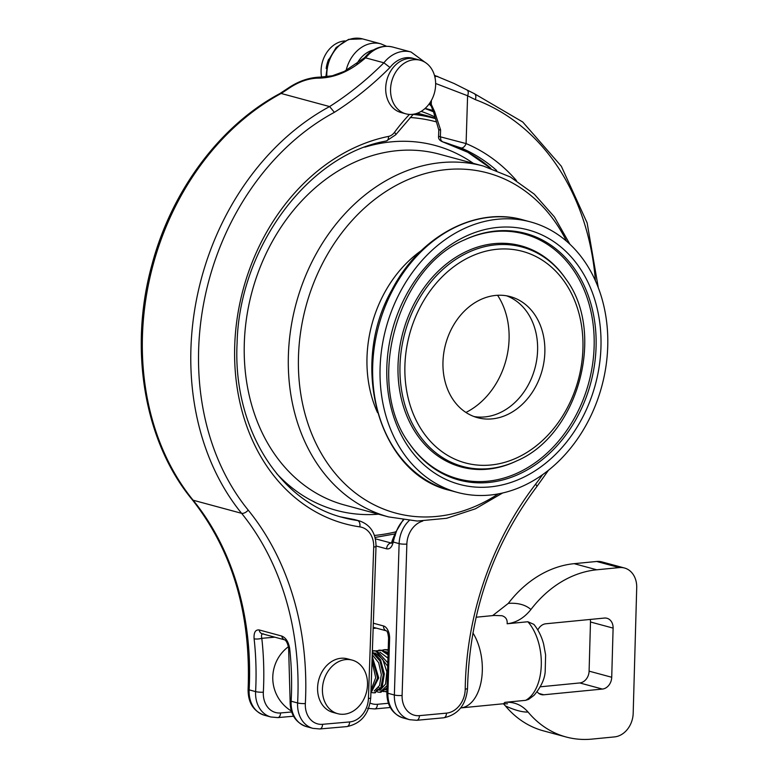 <?xml version="1.0" encoding="UTF-8"?>
<svg xmlns="http://www.w3.org/2000/svg" width="778" height="778" viewBox="0 0 778 778"><rect width="100%" height="100%" fill="white"/><g stroke="black" fill="none" stroke-linecap="round" stroke-linejoin="round"><path stroke-width="1.17" d="M371.087 687.626L371.796 667.3M371.213 683.95L371.641 671.871M370.902 693.042L378.721 677.901L372.185 656.321M370.911 692.702L377.593 677.939L372.127 657.838M376.951 650.894L373.43 650.748M374.87 692.799L382.192 686.945L384.332 673.836L380.568 659.832L372.341 651.711M387.687 666.163L375.852 651.03L372.37 650.865M371.972 692.624L374.306 692.877L380.899 687.344L383.253 674.857L380.014 661.028L372.322 652.343M382.523 650.35L379.8 650.155M380.948 692.196L387.006 687.849M387.794 662.817L376.97 650.894M388.047 654.891L381.502 650.457L376.494 650.787M377.67 692.07L379.946 692.274L387.084 685.583M388.212 649.756L384.954 649.62M388.086 653.559L382.62 650.369M388.193 650.214L384.322 649.669L382.066 650.252M383.291 691.564L386.899 691.438M388.212 649.465L387.687 649.659M370.999 690.164L375.706 677.638L372.01 661.349M370.98 690.864L371.787 691.088M374.199 691L379.557 685.486L381.356 674.633L378.653 662.71L372.244 654.697M387.94 658.12L379.936 652.188M376.046 690.096L377.554 690.524M379.82 690.417L385.528 684.105L386.841 671.764L382.747 659.297L374.957 652.878M388.125 652.45L385.567 651.594M378.585 687.305L380.121 688.695M385.538 689.823L386.967 689.191M377.33 688.948L378.857 689.804M473.967 416.531A62.697 50.006 105.1 0 0 534.933 368.247A62.697 50.006 105.1 0 0 506.604 295.815M442.983 361.614A62.697 50.006 -74.9 0 1 510.271 296.622A62.697 50.006 -74.9 0 1 542.188 370.202A62.697 50.006 -74.9 0 1 477.546 417.679A62.697 50.006 -74.9 0 1 442.983 361.614M489.09 495.148A140.098 111.74 105.1 0 0 605.877 366.846A140.098 111.74 105.1 0 0 530.47 221.905A140.098 111.74 105.1 0 0 386.034 327.985A140.098 111.74 105.1 0 0 457.347 492.396A140.098 111.74 105.1 0 0 489.09 495.148M417.319 113.199A215.564 171.928 -74.9 0 1 420.927 114.123L426.743 115.689A215.564 171.928 -74.9 0 1 435.242 118.285M416.775 113.394A215.564 171.928 -74.9 0 1 426.743 115.689M435.33 118.587L427.248 116.399A215.01 171.491 105.1 0 0 415.501 113.773M288.91 88.342A5.553 2.451 -124.2 0 0 287.636 88.468L279.827 93.603L281.13 93.467A332.916 265.531 105.1 0 0 288.91 88.342C298.548 81.846 308.185 78.442 317.832 78.14C334.277 78.121 350.178 71.352 365.543 57.835L368.772 54.392A33.289 26.549 -74.9 0 1 392.773 47.069C383.535 44.93 375.093 47.419 367.469 54.538A5.553 2.003 46 0 1 367.469 54.538A5.553 2.003 46 0 1 368.772 54.392M365.543 57.835L364.386 57.844L367.469 54.538M317.832 78.14A5.553 3.958 -85.4 0 1 320.458 77.1A5.553 3.958 -85.4 0 1 320.643 77.129M409.461 114.415A172.006 137.191 105.1 0 0 394.475 132.367A11.096 8.85 -74.9 0 1 388.523 136.413A199.752 159.315 105.1 0 0 235.238 335.882A199.752 159.315 105.1 0 0 359.806 526.871A22.192 17.7 -74.9 0 1 373.712 547.06L368.422 698.498A22.192 17.7 -74.9 0 1 349.633 721.935L322.588 724.308A22.192 17.7 -74.9 0 1 305.346 703.555A282.978 225.698 105.1 0 0 248.201 510.115A244.136 194.724 -74.9 0 1 334.394 112.324A338.469 269.956 105.1 0 0 389.992 67.482L383.894 62.794L365.563 57.844M334.394 112.324L329.6 106.567L281.13 93.467A249.689 199.149 -74.9 0 0 193.129 500.215A277.435 221.273 105.1 0 1 249.145 689.862L255.612 691.613A27.745 22.124 105.1 0 0 270.88 716.995L264.413 715.245A27.745 22.124 -74.9 0 1 249.145 689.862A5.553 0.875 3 0 1 248.104 689.298C251.09 613.9 232.457 550.678 192.205 499.641A5.553 2.908 -39.2 0 0 193.129 500.215L241.588 513.315A277.435 221.273 -74.9 0 1 297.614 702.962L291.147 701.221A277.435 221.273 105.1 0 0 289.649 648.385C288.512 641.908 285.905 637.804 281.821 636.073L259.2 629.956C255.398 629.558 253.696 632.495 254.105 638.777A277.435 221.273 -74.9 0 1 255.612 691.613A5.553 0.875 -177 0 0 263.343 692.206A282.978 225.698 105.1 0 0 261.807 638.32C261.087 635.159 261.632 633.671 263.46 633.875M289.649 648.385A5.553 1.478 173.6 0 1 288.609 647.666C287.549 643.27 286.265 640.664 284.729 639.847A5.553 4.425 -74.9 0 1 281.821 636.073M274.799 637.172L261.807 638.32A5.553 1.478 173.6 0 1 254.105 638.777M516.495 180.622A199.752 159.315 105.1 0 0 466.09 143.58L440.377 136.821L440.591 129.945L434.649 111.711L430.302 102.249M437.839 76.526A5.553 3.793 108.5 0 0 437.713 76.477A5.553 3.793 108.5 0 0 434.873 76.983M435.641 83.479L467.597 95.752A338.469 269.956 105.1 0 0 475.348 99.623C476.311 96.414 475.873 94.391 474.026 93.545M466.868 89.927A5.553 3.297 117.6 0 1 466.926 89.956A5.553 3.297 117.6 0 1 466.936 89.966A5.553 3.297 117.6 0 1 467.597 95.752L466.09 143.58A5.553 3.326 112.8 0 1 460.965 147.917A194.199 154.89 -74.9 0 1 496.704 170.518M391.353 543.063L375.356 538.794M429.135 103.951L431.42 106.285M490.899 168.359A194.199 154.89 105.1 0 0 442.653 141.839L460.965 147.917M490.655 168.281L467.85 152.303L442.633 141.829L440.98 140.39L440.377 136.821L438.578 136.315L438.782 129.936M440.591 129.945L438.792 129.955L440.426 129.498M438.578 136.315C438.247 138.727 439.589 140.565 442.604 141.82A2.772 1.673 106.2 0 1 442.536 141.8M376.037 545.971L386.598 548.821C389.525 549.356 391.626 547.498 392.9 543.248L393.221 542.023A5.553 2.402 14.6 0 1 392.355 540.214L395.934 531.481L393.221 542.023L399.124 543.618L394.358 695.007A27.745 22.124 105.1 0 0 409.656 719.699L416.716 720.292L443.761 717.783C458.164 714.71 466.08 704.897 467.529 688.355A5.553 1.021 0.8 0 1 465.215 689.152A22.192 17.7 -74.9 0 1 446.484 713.134L419.439 715.643A22.192 17.7 -74.9 0 1 402.1 695.464L406.855 544.075A22.192 17.7 -74.9 0 1 422.182 521.25A199.752 159.315 105.1 0 0 422.755 521.056M392.9 543.248A5.553 2.402 -165.4 0 1 392.034 541.439A5.553 2.402 -165.4 0 1 392.044 541.42A5.553 2.402 -165.4 0 1 392.044 541.4M430.779 105.001L429.689 103.173L430.769 104.816M431.031 105.244A2.772 0.934 -27.8 0 1 430.808 105.069L433.589 112.061L434.649 111.711M430.798 105.059A2.772 0.934 -27.8 0 1 431.265 104.038L431.382 100.44M321.596 77.178A27.745 22.124 -74.9 0 1 344.887 40.913M326.186 68.503A27.745 22.124 -74.9 0 1 328.676 59.274M400.758 111.546A27.745 22.124 -74.9 0 1 392.812 77.956A27.745 22.124 -74.9 0 1 420.334 60.266A27.745 22.124 -74.9 0 1 434.455 92.825A27.745 22.124 -74.9 0 1 405.853 113.831A27.745 22.124 -74.9 0 1 400.758 111.546M405.853 113.831L401.001 112.518A27.745 22.124 -74.9 0 1 395.914 110.233A27.745 22.124 -74.9 0 1 387.959 76.643A27.745 22.124 -74.9 0 1 415.481 58.953L420.334 60.266M364.571 670.714A27.745 22.124 -74.9 0 1 362.363 701.814A27.745 22.124 -74.9 0 1 337.73 713.679A27.745 22.124 -74.9 0 1 323.609 681.12A27.745 22.124 -74.9 0 1 352.21 660.114A27.745 22.124 -74.9 0 1 364.571 670.714M337.73 713.679L332.877 712.366A27.745 22.124 -74.9 0 1 320.517 701.766A27.745 22.124 -74.9 0 1 322.724 670.675A27.745 22.124 -74.9 0 1 347.358 658.81L352.21 660.114M288.453 646.683A38.842 38.842 0 0 0 279.321 656.262A31.879 25.421 105.1 0 0 272.835 680.273A38.842 38.842 0 0 0 291.322 711.004M494.302 615.447L501.936 615.729C505.807 616.935 507.538 619.609 507.139 623.771L527.854 621.748L533.844 624.364C538.269 629.762 541.517 636.278 543.589 643.912L545.611 654.891L545.193 671.55C544.717 679.029 541.021 686.935 534.107 695.269L528.583 699.393L525.646 700.336L504.932 702.349L503.551 703.74L507.499 703.818M507.139 623.771C516.3 622.672 524.236 617.917 530.936 609.495A110.972 88.507 -74.9 0 1 596.755 569.788L619.298 567.59A22.192 17.7 -74.9 0 1 624.471 568.008A22.192 17.7 -74.9 0 1 636.715 587.672L633.185 713.29A22.192 17.7 -74.9 0 1 614.532 736.902L591.99 739.1A110.972 88.507 -74.9 0 1 566.102 736.99A110.972 88.507 -74.9 0 1 528.058 712.055C521.795 704.907 514.093 701.668 504.932 702.349M537.17 691.798A11.096 8.85 105.1 0 0 541.196 694.569A11.096 8.85 105.1 0 0 543.783 694.783L602.396 689.065A11.096 8.85 105.1 0 0 611.722 677.259L613.103 628.109A11.096 8.85 105.1 0 0 606.976 618.277A11.096 8.85 105.1 0 0 604.389 618.063L545.786 623.781A11.096 8.85 105.1 0 0 537.822 630.005M530.927 609.505C525.5 604.778 517.963 602.736 508.326 603.368A110.972 88.507 -74.9 0 1 574.145 563.671L596.677 561.473A22.192 17.7 -74.9 0 1 601.861 561.891L624.471 568.008M540.331 686.799L579.775 682.948A11.096 8.85 105.1 0 0 589.102 671.151L590.483 621.992A11.096 8.85 105.1 0 0 590.298 619.434M508.326 603.378L492.639 615.612M566.102 736.99L543.491 730.873A110.972 88.507 -74.9 0 1 505.437 705.938C514.939 710.265 522.476 712.298 528.048 712.045M503.424 703.759L505.437 705.938M476.097 617.226L494.575 615.417M465.925 412.447A74.348 59.303 105.1 0 0 497.589 295.29M490.14 465.069A109.572 87.389 -74.9 0 1 418.72 309.945A109.572 87.389 -74.9 0 1 572.871 296.437A109.572 87.389 -74.9 0 1 490.14 465.069M488.428 468.677A113.656 90.647 105.1 0 0 516.903 460.809C578.433 434.814 606.052 332.653 565.995 279.195A113.656 90.647 105.1 0 0 464.777 254.124A113.656 90.647 105.1 0 0 400.018 364.814A113.656 90.647 105.1 0 0 488.428 468.677M565.995 279.195L565.343 278.252A114.551 91.366 105.1 0 0 463.328 252.976A114.551 91.366 105.1 0 0 398.054 364.542A114.551 91.366 105.1 0 0 487.164 469.222A114.551 91.366 105.1 0 0 515.863 461.296L516.903 460.809M498.445 227.341A131.793 105.118 105.1 0 0 398.939 430.176A131.793 105.118 105.1 0 0 584.346 413.935A131.793 105.118 105.1 0 0 498.445 227.341M496.724 230.94A127.709 101.86 -74.9 0 1 584.307 402.109A127.709 101.86 -74.9 0 1 409.559 443.839C364.756 384.77 396.265 268.225 464.729 239.77A127.709 101.86 -74.9 0 1 496.724 230.94M409.238 443.363A126.814 101.14 105.1 0 0 486.736 481.3A126.814 101.14 105.1 0 0 593.565 328.433A126.814 101.14 105.1 0 0 464.213 240.013M457.347 492.396L449.947 490.403A140.098 111.74 -74.9 0 1 378.643 325.992A140.098 111.74 -74.9 0 1 523.079 219.902L530.47 221.905M421.297 250.613A116.525 92.932 105.1 0 0 377.505 412.583M498.241 493.904A176.168 140.507 -74.9 0 1 435.544 516.534A176.168 140.507 -74.9 0 1 298.509 355.546A176.168 140.507 -74.9 0 1 447.661 169.487A176.168 140.507 -74.9 0 1 566.549 241.209M569.904 244.234L554.374 216.868L534.262 194.14L510.31 176.966L483.43 166.084A181.721 144.932 105.1 0 0 442.254 162.514A181.721 144.932 105.1 0 0 290.787 328.919A181.721 144.932 105.1 0 0 388.582 516.913L417.29 521.056L446.63 518.284L475.446 508.793L502.656 492.98M388.582 516.913L344.498 505A181.721 144.932 -74.9 0 1 252.014 291.75A181.721 144.932 -74.9 0 1 439.346 154.161L483.43 166.084M473.335 163.351A189.015 150.757 105.1 0 0 364.814 147.159M276.589 473.491A189.015 150.757 105.1 0 0 378.487 514.19M434.639 118.402A215.01 171.491 105.1 0 0 413.137 114.395M410.123 117.497A212.093 169.157 -74.9 0 1 436.273 121.864M395.652 531.889A212.093 169.157 -74.9 0 1 374.413 535.449M373.712 547.06A5.553 0.943 2 0 0 376.017 546.38C375.949 533.338 370.503 524.868 359.689 520.988A27.745 22.124 105.1 0 0 357.608 520.55L352.765 519.247A27.745 22.124 -74.9 0 1 354.846 519.675L352.648 519.218A2.772 1.663 98.3 0 1 352.765 519.247A194.199 154.89 105.1 0 1 340.657 516.864L352.648 519.218A2.772 1.663 98.3 0 0 352.531 519.208M359.806 526.871A5.553 3.336 -81.7 0 0 357.608 520.55A194.199 154.89 -74.9 0 1 343.069 517.545C278.65 501.596 232.632 426.811 237.096 343.117C239.196 247.608 308.496 154.462 386.384 140.983L395.71 134.779L413.293 114.24M389.992 67.482A27.745 22.124 -74.9 0 1 414.129 58.651M425.06 62.318L411.027 52A33.289 26.549 105.1 0 0 383.894 62.794A332.916 265.531 -74.9 0 1 329.6 106.567A249.689 199.149 105.1 0 0 241.588 513.315A5.553 2.908 140.8 0 0 248.201 510.115M305.346 703.555A5.553 0.875 -177 0 1 297.614 702.962A27.745 22.124 105.1 0 0 312.882 728.354L319.846 728.957A5.553 3.209 85 0 0 322.588 724.308M349.633 721.935A5.553 3.209 85 0 1 346.881 726.594L319.846 728.957M368.422 698.498A5.553 0.943 2 0 0 370.736 697.817C369.015 714.087 361.07 723.676 346.881 726.594M388.523 136.413A5.553 3.112 78.6 0 1 386.384 140.983M394.475 132.367A5.553 1.459 36.3 0 1 395.71 134.779M291.643 711.977L280.586 712.949A22.192 17.7 -74.9 0 1 263.343 692.206M312.882 728.354L306.415 726.603A27.745 22.124 -74.9 0 1 291.147 701.221A5.553 0.875 3 0 1 290.106 700.647L288.609 647.666M259.2 629.956A5.553 4.425 105.1 0 0 262.205 633.769A5.553 4.425 105.1 0 0 262.215 633.769M280.586 712.949A5.553 3.209 85 0 1 277.834 717.598L270.88 716.995M409.656 719.699L403.189 717.948A27.745 22.124 -74.9 0 1 387.891 693.256L394.358 695.007A5.553 0.953 -178.2 0 0 402.1 695.464M356.752 64.049A27.745 22.124 -74.9 0 1 373.411 49.996M542.587 474.668A244.136 194.724 -74.9 0 1 535.575 484.208A282.978 225.698 105.1 0 0 465.215 689.152M475.348 99.623A244.136 194.724 -74.9 0 1 595.413 280.722M386.578 46.262L380.812 43.831A33.289 26.549 105.1 0 0 346.122 70.506M409.17 520.599A27.745 22.124 105.1 0 0 399.124 543.618A5.553 0.953 -178.2 0 0 406.855 544.075M419.439 715.643A5.553 3.209 84.7 0 1 416.716 720.292M446.484 713.134A5.553 3.209 84.7 0 1 443.761 717.783M535.575 484.208A5.553 1.537 37.5 0 1 536.742 486.717L548.5 470.213M326.857 76.857A33.289 26.549 -74.9 0 1 362.558 38.9L380.812 43.831M391.47 542.888A221.944 177.014 -74.9 0 1 390.896 542.995A5.553 4.425 105.1 0 0 386.598 548.821M373.158 628.42L376.338 628.128M388.397 703.273L377.437 704.285A5.553 3.209 84.7 0 1 374.714 708.943L367.654 708.34M377.437 704.285A22.192 17.7 -74.9 0 1 370.124 703.059M386.394 630.841A5.553 4.425 -74.9 0 1 383.496 625.95L373.343 623.207M386.861 692.663A5.553 0.953 1.8 0 0 387.891 693.256L389.613 638.621A5.553 0.953 -178.2 0 1 388.572 638.028L386.861 692.663C386.977 705.656 392.423 714.078 403.189 717.948M389.613 638.621A11.096 6.418 -95.3 0 0 383.496 625.95M433.521 111.818A221.944 177.014 105.1 0 0 424.924 108.58M421.141 111.361A218.297 174.107 -74.9 0 1 434.863 116.895M403.626 519.967A27.745 22.124 105.1 0 0 395.059 536.042M619.298 567.59L596.677 561.473M596.755 569.788L574.145 563.671M613.103 628.109L590.483 621.992M611.722 677.259L589.102 671.151M543.783 694.783L538.853 693.451M602.396 689.065L579.775 682.948M527.854 621.748A44.385 25.635 84.4 0 1 541.293 664.976A44.385 25.635 84.4 0 1 525.646 700.336M503.57 703.74L460.771 707.922A44.385 25.635 -95.6 0 0 481.465 679.816A44.385 25.635 -95.6 0 0 472.907 632.903M374.169 650.68L373.197 650.768M375.434 692.741L374.938 692.79M379.81 650.126L378.682 650.233M381.064 692.187L379.936 692.303M386.705 691.642L385.577 691.749M384.322 690.057L381.735 690.31M449.947 490.403C379.071 474.424 348.447 366.068 391.898 289.912C419.332 236.541 475.611 206.112 523.079 219.902M375.035 537.452L394.65 533.961M364.415 57.805L344.323 71.391L332.313 75.787L320.458 77.11C309.226 77.382 298.285 81.175 287.636 88.478M264.413 715.245C253.414 711.257 247.978 702.602 248.104 689.298M192.205 499.641C144.465 442.147 128.623 349.614 151.729 265.561C171.238 191.067 220.077 125.394 279.963 93.525M411.027 52L392.773 47.069M376.017 546.38L370.736 697.817M306.415 726.603C295.416 722.606 289.98 713.961 290.106 700.647M262.205 633.769L284.836 639.886M293.53 716.227L277.834 717.598M359.689 520.988L354.846 519.675M434.445 75.32L454.109 83.509L474.366 93.671M598.253 287.559L587.127 222.868L561.337 166.249L522.758 122.02L474.279 93.632M325.875 76.983L328.005 61.083L336.154 47.487L348.602 39.377L362.558 38.9M390.264 707.494L374.714 708.943M373.197 627.272L386.403 630.851M388.572 638.028C388.076 633.535 387.337 631.123 386.355 630.812L386.559 630.89M433.132 110.505L430.584 109.815M433.132 110.495L425.138 108.385M403.111 519.899L395.341 532.833M392.355 540.214L392.034 541.439M391.772 543.025L391.178 543.287L392.044 541.42M433.589 112.061L438.782 129.955M536.742 486.717C492.591 545.757 469.513 612.967 467.529 688.355"/></g></svg>
